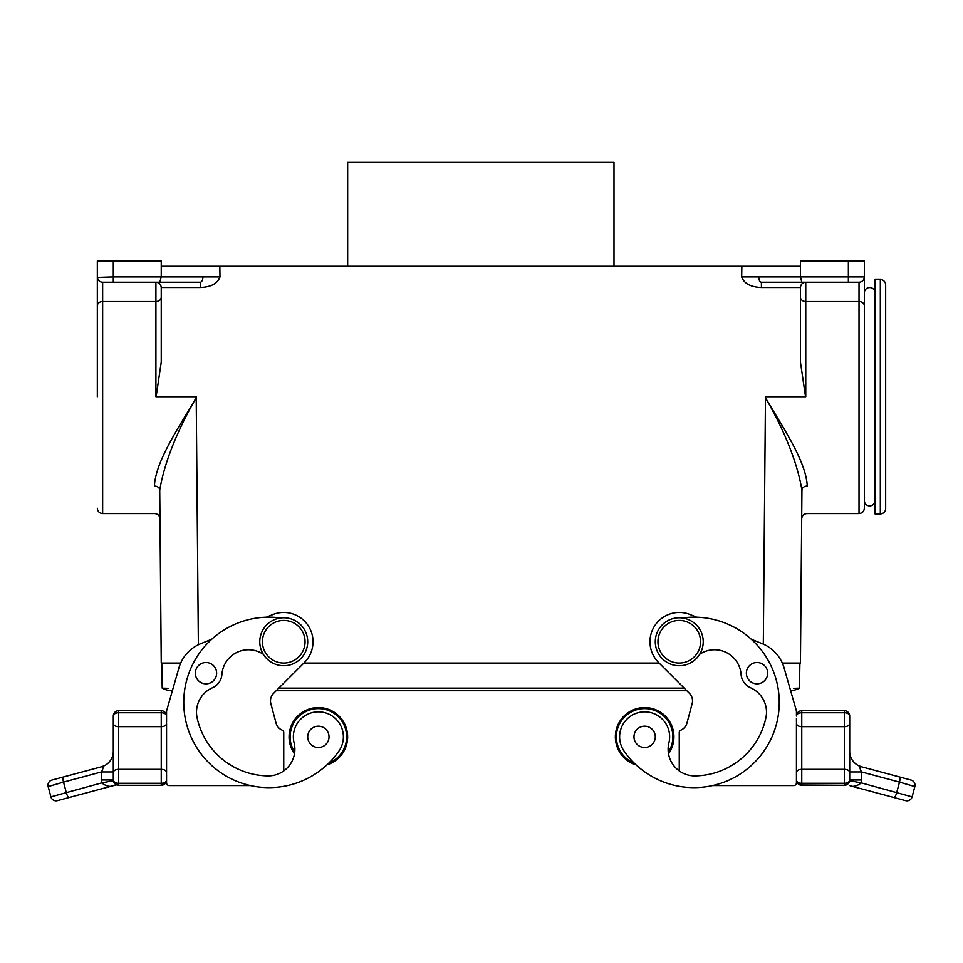 <?xml version="1.0" encoding="UTF-8"?>
<svg xmlns="http://www.w3.org/2000/svg" width="963" height="963" viewBox="0 0 963 963"><rect width="100%" height="100%" fill="white"/><g stroke="black" fill="none" stroke-linecap="round" stroke-linejoin="round"><path stroke-width="1.44" d="M166.563 773.843L166.563 782.895A2.66 2.66 0 0 0 169.235 785.567L250.392 785.567M211.752 639.239L200.773 643.669A37.28 37.28 0 0 0 178.901 667.961L166.563 710.995L166.563 722.178M166.563 718.603L166.563 716.051A5.321 5.321 0 0 0 161.242 710.718L118.63 710.718A5.321 5.321 0 0 0 113.297 716.051L113.297 722.96C113.321 725.283 115.091 726.523 118.63 726.668L161.242 726.668C164.769 726.523 166.551 725.283 166.563 722.96L166.563 773.06C166.551 770.737 164.769 769.497 161.242 769.353L161.242 783.28L118.63 783.28A5.321 3.31 180 0 1 113.297 779.97L113.297 774.914M328.828 763.069A28.228 28.228 0 0 0 318.368 708.612A28.228 28.228 0 0 0 294.714 752.247M283.748 732.59L283.748 770.906L283.748 732.59A2.66 2.66 0 0 0 282.147 730.147A10.653 10.653 0 0 1 276.068 723.129L270.844 703.616A10.653 10.653 0 0 1 273.6 693.324L304.464 662.46A29.299 29.299 0 0 0 272.782 614.587L266.282 617.211M280.69 617.969A85.225 85.225 0 0 0 231.758 779.055A85.225 85.225 0 0 0 338.88 751.152A25.002 25.002 0 0 0 322.93 712.259A25.002 25.002 0 0 0 294.1 742.858A26.627 26.627 0 0 1 267.822 775.889A73.501 73.501 0 0 1 197.09 717.736A26.627 26.627 0 0 1 212.414 687.799A15.974 15.974 0 0 0 221.923 674.377A26.627 26.627 0 0 1 263.32 654.274M307.715 736.839A10.653 10.653 0 0 1 318.368 726.186A10.653 10.653 0 0 1 329.021 736.839A10.653 10.653 0 0 1 318.368 747.493A10.653 10.653 0 0 1 307.715 736.839M216.639 673.173A10.653 10.653 0 0 1 205.986 683.826A10.653 10.653 0 0 1 195.333 673.173A10.653 10.653 0 0 1 205.986 662.52A10.653 10.653 0 0 1 216.639 673.173M326.963 764.851A29.299 29.299 0 0 0 318.368 707.552A29.299 29.299 0 0 0 294.485 753.812M118.63 710.718L118.63 712.74L161.242 712.74L161.242 710.718A5.321 5.321 0 0 1 166.563 716.051A5.321 5.321 0 0 0 161.242 710.718A5.321 5.321 0 0 1 166.563 716.051A5.321 3.31 180 0 0 161.242 712.74L161.242 769.353L118.63 769.353C115.091 769.497 113.321 770.737 113.297 773.06L113.297 779.97L101.452 779.97L101.452 771.941C103.426 768.293 103.426 766.572 101.452 766.789L105.075 765.332A15.974 15.974 0 0 1 101.452 766.789L51.918 780.066A5.321 5.321 0 0 0 48.15 786.59L63.498 782.112A5.321 1.336 -105 0 1 63.498 776.96M113.297 773.06L113.297 722.96M48.15 786.59L50.907 796.883L101.657 782.907L113.357 780.704L113.297 779.97A5.321 5.321 0 0 0 118.63 785.29L115.933 784.556L118.63 785.29L161.242 785.29A5.321 5.321 0 0 0 166.563 779.97L166.563 777.574M166.563 782.895L166.563 779.97A5.321 5.321 0 0 1 165.01 783.738L166.045 782.257L165.01 783.738L164.276 783.292L165.01 783.738A5.321 5.321 0 0 0 166.563 779.97A5.321 5.321 0 0 1 161.242 785.29L162.109 785.218M166.563 779.97A5.321 3.31 180 0 1 161.242 783.28L161.242 785.29L164.769 783.954A5.321 5.321 0 0 0 164.938 783.798A5.321 5.321 0 0 1 164.769 783.954L166.045 782.257M113.297 771.941L101.452 771.941L63.498 782.112L66.254 792.405A5.321 1.336 -105 0 0 69.011 797.545L116.451 784.833L113.357 780.704M113.297 751.357A15.974 15.974 0 0 1 104.678 765.549M101.452 779.97L101.657 782.907C106.05 786.145 109.794 787.096 112.912 785.784L57.431 800.65A5.321 5.321 0 0 1 50.907 796.883M67.723 797.894L72.863 796.509M113.297 779.97A5.321 5.321 0 0 0 114.067 782.714A5.321 5.321 0 0 1 113.297 779.97A5.321 5.321 0 0 0 118.63 785.29L118.63 712.74A5.321 3.31 180 0 0 113.297 716.051M282.147 730.147A10.653 10.653 0 0 1 276.068 723.129M270.844 703.616A10.653 10.653 0 0 1 273.6 693.324L276.176 690.748L686.824 690.748L689.4 693.324L658.536 662.46A29.299 29.299 0 0 1 690.218 614.587L696.718 617.211M307.715 641.743A23.967 23.967 0 0 0 283.748 617.777A23.967 23.967 0 0 0 259.781 641.743A23.967 23.967 0 0 0 283.748 665.71A23.967 23.967 0 0 0 307.715 641.743A23.967 23.967 0 0 0 283.748 617.777A23.967 23.967 0 0 0 259.781 641.743A23.967 23.967 0 0 0 283.748 665.71M741.679 276.875L758.736 276.875A5.321 2.66 90 0 0 761.408 282.195L761.408 287.48C750.634 287.058 744.062 283.519 741.679 276.875L741.847 266.221L219.829 266.221L219.985 276.875L202.928 276.875A5.321 2.66 90 0 1 200.268 282.195L102.644 282.195L159.81 282.195L161.242 276.875L113.297 276.875L113.297 282.195M159.81 282.195L200.268 282.195L200.268 287.48C211.041 287.058 217.614 283.519 219.985 276.875M200.268 287.48L161.242 287.48L161.242 362.064L156.126 396.72L196.199 396.72L196.211 397.743L195.621 396.72L156.126 396.72M659.125 663.05L303.875 663.05M765.465 396.72L765.465 397.743L765.465 396.72L805.537 396.72L800.434 362.064L800.434 287.48C800.771 284.278 802.552 282.52 805.754 282.195L805.754 301.527L859.02 301.527L859.02 282.195L848.367 282.195L859.02 282.195A5.321 5.321 0 0 0 864.353 276.875L864.353 277.38M741.847 266.221L800.434 266.221L800.434 276.875L848.367 276.875L848.367 282.195L801.854 282.195L800.434 276.875L758.736 276.875M202.928 276.875L161.242 276.875L161.242 266.221L219.829 266.221M97.323 396.72L97.323 276.875A5.321 5.321 0 0 0 102.644 282.195A5.321 5.321 0 0 1 97.323 276.875L97.323 260.889L161.242 260.889L161.242 266.221M864.353 303.501L864.353 260.889L800.434 260.889L800.434 266.221M761.408 282.195L801.854 282.195M875.006 500.591A5.321 5.321 0 0 1 869.673 505.912A5.321 5.321 0 0 1 864.353 500.591L864.353 292.848A5.321 5.321 0 0 1 869.673 287.528A5.321 5.321 0 0 1 875.006 292.848M864.353 305.873L864.353 508.235C864.028 511.473 862.258 513.243 859.02 513.568L859.02 301.527A5.321 4.334 -0 0 1 864.353 305.873M168.706 688.328L162.217 688.148A21.306 21.306 0 0 0 172.365 690.748M278.788 688.136L684.212 688.136M113.297 260.889L113.297 276.875L97.323 277.38M161.242 297.194A5.321 4.334 -0 0 1 155.91 301.527L102.644 301.527A5.321 4.334 180 0 0 97.323 305.873L97.323 296.315M198.366 644.741L196.211 397.743C176.638 431.749 164.48 462.517 159.726 490.083A5.321 4.069 179.5 0 0 154.405 486.05C154.742 522.512 154.742 522.512 154.405 486.05C155.645 461.349 178.023 428.667 196.211 397.743L196.199 396.72M161.242 287.48C160.893 284.278 159.124 282.52 155.91 282.195L155.91 396.72M766.042 396.72L805.537 396.72M801.938 490.083C797.183 462.517 785.026 431.749 765.465 397.743C783.641 428.667 806.019 461.349 807.259 486.05C806.934 522.512 806.934 522.512 807.259 486.05A5.321 4.069 0.5 0 0 801.938 490.083L800.434 663.05L782.305 663.05M102.644 282.195L102.644 513.568L154.658 513.568C157.86 513.881 159.641 515.638 159.978 518.84L161.242 663.05L180.695 663.05M159.726 490.083L161.242 663.05M859.02 513.568L807.018 513.568C803.804 513.881 802.035 515.638 801.685 518.84L800.434 663.05M162.205 688.136L161.772 663.05M799.892 663.05L799.459 688.136A21.306 21.306 0 0 1 790.611 690.7A21.306 21.306 0 0 0 799.446 688.148L793.536 688.328M163.289 688.244L164.565 688.28M165.335 688.292L168.14 688.328M793.56 688.328L797.4 688.268M844.37 710.718L844.37 712.74A5.321 3.31 0 0 1 849.703 716.051A5.321 5.321 0 0 0 844.37 710.718L801.758 710.718L801.758 726.668C798.231 726.523 796.449 725.283 796.437 722.96L796.437 782.895A2.66 2.66 0 0 1 793.765 785.567L712.608 785.567M636.037 764.851A29.299 29.299 0 0 1 644.632 707.552A29.299 29.299 0 0 1 668.515 753.812A26.627 26.627 0 0 0 679.252 770.906L679.252 732.59A2.66 2.66 0 0 1 680.853 730.147A10.653 10.653 0 0 0 686.932 723.129L692.156 703.616A10.653 10.653 0 0 0 689.4 693.324A10.653 10.653 0 0 1 692.156 703.616M849.703 771.941L861.548 771.941L899.502 782.112L896.746 792.405A5.321 1.336 -75 0 1 893.989 797.545L905.569 800.65A5.321 5.321 0 0 0 912.093 796.883L914.85 786.59L899.502 782.112A5.321 1.336 -75 0 0 899.502 776.96L911.082 780.066A5.321 5.321 0 0 1 914.85 786.59L912.093 796.883L861.343 782.907C856.95 786.145 853.206 787.096 850.088 785.784L893.989 797.545L850.088 785.784M682.31 617.969A85.225 85.225 0 0 1 731.242 779.055A85.225 85.225 0 0 1 624.12 751.152A25.002 25.002 0 0 1 640.07 712.259A25.002 25.002 0 0 1 668.9 742.858A26.627 26.627 0 0 0 695.178 775.889A73.501 73.501 0 0 0 765.91 717.736A26.627 26.627 0 0 0 750.586 687.799A15.974 15.974 0 0 1 741.077 674.377A26.627 26.627 0 0 0 699.68 654.274M849.703 716.051L849.703 773.06C849.679 770.737 847.909 769.497 844.37 769.353L801.758 769.353L801.758 785.29L800.891 785.218M849.703 722.96C849.679 725.283 847.909 726.523 844.37 726.668L801.758 726.668L801.758 769.353C798.231 769.497 796.449 770.737 796.437 773.06L796.437 773.843M751.248 639.239L762.227 643.669A37.28 37.28 0 0 1 784.099 667.961L796.437 710.995L796.437 716.051A5.321 3.31 0 0 1 801.758 712.74L844.37 712.74L844.37 785.29L801.758 785.29L798.231 783.954L796.955 782.257L798.231 783.954M798.724 783.292L797.99 783.738L798.724 783.292M655.285 641.743A23.967 23.967 0 0 0 679.252 665.71A23.967 23.967 0 0 0 703.219 641.743A23.967 23.967 0 0 0 679.252 617.777A23.967 23.967 0 0 0 655.285 641.743A23.967 23.967 0 0 1 679.252 617.777A23.967 23.967 0 0 1 703.219 641.743M767.667 673.173A10.653 10.653 0 0 0 757.014 662.52A10.653 10.653 0 0 0 746.361 673.173A10.653 10.653 0 0 0 757.014 683.826A10.653 10.653 0 0 0 767.667 673.173M655.285 736.839A10.653 10.653 0 0 0 644.632 726.186A10.653 10.653 0 0 0 633.979 736.839A10.653 10.653 0 0 0 644.632 747.493A10.653 10.653 0 0 0 655.285 736.839M861.548 779.97L861.343 782.907L849.643 780.704L849.703 779.97L861.548 779.97L861.548 771.941C859.574 768.293 859.574 766.572 861.548 766.789L857.925 765.332A15.974 15.974 0 0 0 861.548 766.789L899.502 776.96L861.548 766.789M846.549 784.833L849.643 780.704L849.703 774.914M800.012 785.001L844.37 785.29L812.7 785.29L844.37 785.29L847.067 784.556L844.37 785.29A5.321 5.321 0 0 0 849.703 779.97L849.703 773.06M857.925 765.332A15.974 15.974 0 0 1 849.703 751.357A15.974 15.974 0 0 0 858.322 765.549M680.853 730.147A10.653 10.653 0 0 0 686.932 723.129M679.252 770.906L679.252 732.59M796.437 782.895L796.437 779.97A5.321 5.321 0 0 0 801.758 785.29A5.321 5.321 0 0 1 796.437 779.97L796.437 777.418M634.172 763.069A28.228 28.228 0 0 1 644.632 708.612A28.228 28.228 0 0 1 668.286 752.247M796.437 722.178L796.437 718.603M796.437 716.051A5.321 5.321 0 0 1 801.758 710.718A5.321 5.321 0 0 0 796.437 716.051M796.437 779.97A5.321 3.31 0 0 0 801.758 783.28L844.37 783.28A5.321 3.31 0 0 0 849.703 779.97A5.321 5.321 0 0 1 844.37 785.29M880.326 279.535L875.006 279.535L875.006 513.905L880.326 513.905A5.321 5.321 0 0 0 885.659 508.584L885.659 284.867A5.321 5.321 0 0 0 880.326 279.535L880.326 513.905M885.659 401.198L885.659 402.859M885.659 404.713L885.659 401.932M885.659 394.06L885.659 388.727M885.659 390.593L885.659 391.52M613.997 266.221L613.997 162.35L347.667 162.35L347.667 266.221M262.442 641.743A21.306 21.306 0 0 0 283.748 663.05A21.306 21.306 0 0 0 305.054 641.743A21.306 21.306 0 0 0 283.748 620.437A21.306 21.306 0 0 0 262.442 641.743M765.465 397.743L763.31 644.127M761.408 287.48L800.434 287.48M800.434 297.194A5.321 4.334 180 0 0 805.754 301.527L805.754 396.72M848.367 260.889L848.367 276.875L864.353 276.875A5.321 5.321 0 0 1 859.02 282.195M679.252 663.05A21.306 21.306 0 0 0 700.558 641.743A21.306 21.306 0 0 0 679.252 620.437A21.306 21.306 0 0 0 657.946 641.743A21.306 21.306 0 0 0 679.252 663.05M161.242 785.29L162.988 785.001M102.644 513.568C99.418 513.243 97.636 511.473 97.323 508.235"/></g></svg>
